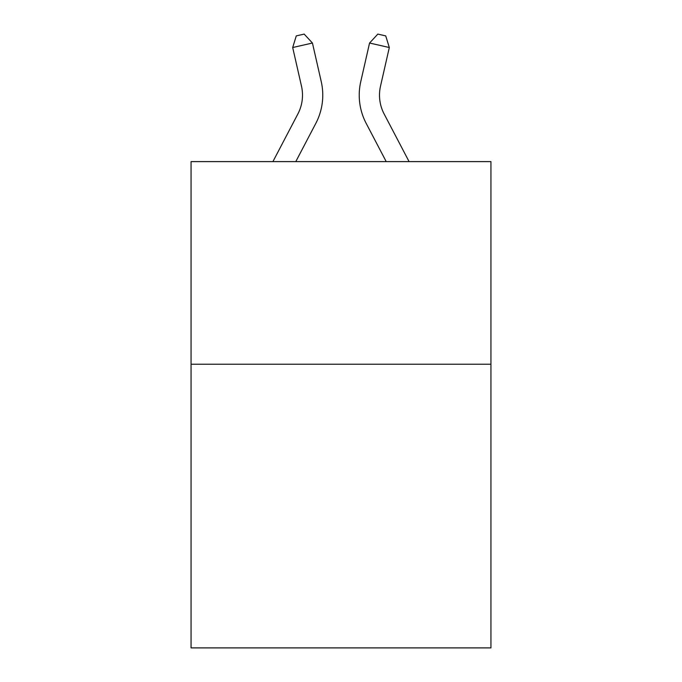 <?xml version="1.0" encoding="UTF-8"?>
<svg xmlns="http://www.w3.org/2000/svg" width="682" height="682" viewBox="0 0 682 682"><rect width="100%" height="100%" fill="white"/><g stroke="black" fill="none" stroke-linecap="round" stroke-linejoin="round"><path stroke-width="1.02" d="M490.938 364.231L490.938 647.9L191.062 647.9L191.062 161.617L490.938 161.617L490.938 364.231L191.062 364.231M297.872 113.962A40.528 40.528 -34.6 0 0 301.487 86.154A40.528 40.528 -34.6 0 1 297.872 113.962A40.528 40.528 -34.6 0 0 301.487 86.154A40.528 40.528 -34.6 0 1 297.872 113.962A40.528 40.528 -34.6 0 0 301.487 86.154A40.528 40.528 -34.6 0 1 297.872 113.962A40.528 40.528 -34.6 0 0 301.487 86.154A40.528 40.528 -34.6 0 1 297.872 113.962A40.528 40.528 -34.6 0 0 301.487 86.154A40.528 40.528 -34.6 0 1 297.872 113.962A40.528 40.528 -34.6 0 0 301.487 86.154A40.528 40.528 -34.6 0 1 297.872 113.962A40.528 40.528 -34.6 0 0 301.487 86.154A40.528 40.528 -34.6 0 1 297.872 113.962A40.528 40.528 -34.6 0 0 301.487 86.154A40.528 40.528 -34.6 0 1 297.872 113.962L272.911 161.617L297.872 113.962A40.528 40.528 -31.3 0 0 301.487 86.154L292.689 47.527L296.269 35.899L304.172 34.1L312.441 43.026L321.248 81.652A60.783 60.783 145.4 0 1 315.826 123.365L295.783 161.617M384.128 113.962A40.528 40.528 34.6 0 1 380.513 86.154A40.528 40.528 34.6 0 0 384.128 113.962A40.528 40.528 34.6 0 1 380.513 86.154A40.528 40.528 34.6 0 0 384.128 113.962A40.528 40.528 34.6 0 1 380.513 86.154A40.528 40.528 34.6 0 0 384.128 113.962A40.528 40.528 34.6 0 1 380.513 86.154A40.528 40.528 34.6 0 0 384.128 113.962A40.528 40.528 34.6 0 1 380.513 86.154A40.528 40.528 34.6 0 0 384.128 113.962A40.528 40.528 34.6 0 1 380.513 86.154A40.528 40.528 34.6 0 0 384.128 113.962A40.528 40.528 34.6 0 1 380.513 86.154A40.528 40.528 34.6 0 0 384.128 113.962A40.528 40.528 34.6 0 1 380.513 86.154A40.528 40.528 34.6 0 0 384.128 113.962L409.089 161.617L384.128 113.962A40.528 40.528 31.3 0 1 380.513 86.154L389.311 47.527L369.559 43.026L360.752 81.652A60.783 60.783 -145.4 0 0 366.174 123.365L386.217 161.617L366.174 123.365M312.441 43.026L321.248 81.652L312.441 43.026L321.248 81.652L312.441 43.026L321.248 81.652L312.441 43.026L321.248 81.652L312.441 43.026L321.248 81.652L312.441 43.026L321.248 81.652L312.441 43.026L321.248 81.652L312.441 43.026L321.248 81.652L312.441 43.026L292.689 47.527M369.559 43.026L360.752 81.652L369.559 43.026L360.752 81.652L369.559 43.026L360.752 81.652L369.559 43.026L360.752 81.652L369.559 43.026L360.752 81.652L369.559 43.026L360.752 81.652L369.559 43.026L360.752 81.652L369.559 43.026L360.752 81.652L369.559 43.026L377.828 34.1L385.731 35.899L389.311 47.527"/></g></svg>
